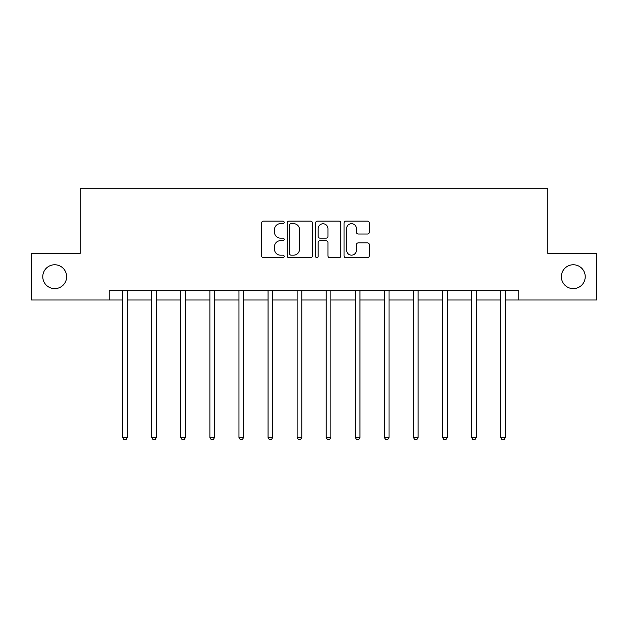 <?xml version="1.0" encoding="UTF-8"?>
<svg xmlns="http://www.w3.org/2000/svg" width="628" height="628" viewBox="0 0 628 628"><rect width="100%" height="100%" fill="white"/><g stroke="black" fill="none" stroke-linecap="round" stroke-linejoin="round"><path stroke-width="0.94" d="M561.369 276.697A11.932 11.932 0 0 0 573.301 288.629A11.932 11.932 0 0 0 585.225 276.697A11.932 11.932 0 0 0 573.301 264.765A11.932 11.932 0 0 0 561.369 276.697M42.775 276.697A11.932 11.932 0 0 0 54.699 288.629A11.932 11.932 0 0 0 66.631 276.697A11.932 11.932 0 0 0 54.699 264.765A11.932 11.932 0 0 0 42.775 276.697M284.178 222.398A1.28 1.28 0 0 0 282.89 221.119L263.454 221.119A1.829 1.829 0 0 0 261.625 222.948L261.625 255.886A1.829 1.829 0 0 0 263.454 257.716L282.89 257.716A1.28 1.28 0 0 0 284.178 256.436A1.28 1.28 0 0 0 282.89 255.156L280.378 255.156A5.856 5.856 0 0 1 274.522 249.3L274.522 246.553A5.856 5.856 0 0 1 280.378 240.697L282.89 240.697A1.28 1.28 0 0 0 284.178 239.417A1.28 1.28 0 0 0 282.89 238.138L280.378 238.138A5.856 5.856 0 0 1 274.522 232.281L274.522 229.534A5.856 5.856 0 0 1 280.378 223.678L282.89 223.678A1.28 1.28 0 0 0 284.178 222.398M367.474 234.016A1.829 1.829 0 0 0 369.303 232.187L369.303 222.948A1.829 1.829 0 0 0 367.474 221.119L345.887 221.119A1.829 1.829 0 0 0 344.05 222.948L344.05 255.886A1.829 1.829 0 0 0 345.887 257.716L367.474 257.716A1.829 1.829 0 0 0 369.303 255.886L369.303 244.724A1.829 1.829 0 0 0 367.474 242.895L358.235 242.895A1.829 1.829 0 0 0 356.406 244.724L356.406 250.258A4.898 4.898 0 0 1 351.507 255.156A4.898 4.898 0 0 1 346.617 250.258L346.617 228.576A4.898 4.898 0 0 1 351.507 223.678A4.898 4.898 0 0 1 356.406 228.576L356.406 232.187A1.829 1.829 0 0 0 358.235 234.016L367.474 234.016M109.225 300.003L31.4 300.003L31.4 253.398L80.148 253.398L80.148 188.157L547.851 188.157L547.851 253.398L596.6 253.398L596.6 300.003L518.775 300.003L518.775 290.678L109.225 290.678L109.225 300.003L122.648 300.003M312.399 222.948A1.829 1.829 0 0 0 310.57 221.119L288.974 221.119A1.829 1.829 0 0 0 287.145 222.948L287.145 255.886A1.829 1.829 0 0 0 288.974 257.716L310.57 257.716A1.829 1.829 0 0 0 312.399 255.886L312.399 222.948M317.43 221.119L339.026 221.119A1.829 1.829 0 0 1 340.855 222.948L340.855 255.886A1.829 1.829 0 0 1 339.026 257.716L329.779 257.716A1.829 1.829 0 0 1 327.949 255.886L327.949 242.526A1.829 1.829 0 0 0 326.12 240.697L319.99 240.697A1.829 1.829 0 0 0 318.161 242.526L318.161 256.436A1.28 1.28 0 0 1 316.881 257.716A1.28 1.28 0 0 1 315.601 256.436L315.601 222.948A1.829 1.829 0 0 1 317.43 221.119M127.311 300.003L151.725 300.003M156.388 300.003L180.809 300.003M185.472 300.003L209.885 300.003M214.548 300.003L238.97 300.003M243.633 300.003L268.046 300.003M272.709 300.003L297.13 300.003M301.793 300.003L326.207 300.003M330.87 300.003L355.291 300.003M359.954 300.003L384.367 300.003M389.03 300.003L413.452 300.003M418.115 300.003L442.528 300.003M447.191 300.003L471.612 300.003M476.275 300.003L500.689 300.003M505.352 300.003L518.775 300.003M290.992 223.678A1.28 1.28 0 0 0 289.712 224.965L289.712 253.869A1.28 1.28 0 0 0 290.992 255.156L293.645 255.156A5.856 5.856 0 0 0 299.501 249.3L299.501 229.534A5.856 5.856 0 0 0 293.645 223.678L290.992 223.678M327.949 228.671A4.898 4.898 0 0 0 323.059 223.772A4.898 4.898 0 0 0 318.161 228.671L318.161 236.309A1.829 1.829 0 0 0 319.99 238.138L326.12 238.138A1.829 1.829 0 0 0 327.949 236.309L327.949 228.671M127.555 290.678L127.445 290.952A1.86 1.86 0 0 0 127.311 291.651L127.311 437.426L122.648 437.426L122.648 291.651A1.86 1.86 0 0 0 122.515 290.952L122.405 290.678M127.311 437.426L125.914 439.843L124.046 439.843L122.648 437.426M156.631 290.678L156.521 290.952A1.86 1.86 0 0 0 156.388 291.651L156.388 437.426L151.725 437.426L151.725 291.651A1.86 1.86 0 0 0 151.591 290.952L151.481 290.678M156.388 437.426L154.99 439.843L153.13 439.843L151.725 437.426M185.715 290.678L185.605 290.952A1.86 1.86 0 0 0 185.472 291.651L185.472 437.426L180.809 437.426L180.809 291.651A1.86 1.86 0 0 0 180.676 290.952L180.566 290.678M185.472 437.426L184.075 439.843L182.206 439.843L180.809 437.426M214.792 290.678L214.682 290.952A1.86 1.86 0 0 0 214.548 291.651L214.548 437.426L209.885 437.426L209.885 291.651A1.86 1.86 0 0 0 209.752 290.952L209.642 290.678M214.548 437.426L213.151 439.843L211.291 439.843L209.885 437.426M243.876 290.678L243.766 290.952A1.86 1.86 0 0 0 243.633 291.651L243.633 437.426L238.97 437.426L238.97 291.651A1.86 1.86 0 0 0 238.836 290.952L238.726 290.678M243.633 437.426L242.235 439.843L240.367 439.843L238.97 437.426M272.952 290.678L272.842 290.952A1.86 1.86 0 0 0 272.709 291.651L272.709 437.426L268.046 437.426L268.046 291.651A1.86 1.86 0 0 0 267.913 290.952L267.803 290.678M272.709 437.426L271.312 439.843L269.451 439.843L268.046 437.426M302.037 290.678L301.927 290.952A1.86 1.86 0 0 0 301.793 291.651L301.793 437.426L297.13 437.426L297.13 291.651A1.86 1.86 0 0 0 296.997 290.952L296.887 290.678M301.793 437.426L300.388 439.843L298.528 439.843L297.13 437.426M331.113 290.678L331.003 290.952A1.86 1.86 0 0 0 330.87 291.651L330.87 437.426L326.207 437.426L326.207 291.651A1.86 1.86 0 0 0 326.073 290.952L325.963 290.678M330.87 437.426L329.472 439.843L327.612 439.843L326.207 437.426M360.197 290.678L360.087 290.952A1.86 1.86 0 0 0 359.954 291.651L359.954 437.426L355.291 437.426L355.291 291.651A1.86 1.86 0 0 0 355.158 290.952L355.048 290.678M359.954 437.426L358.549 439.843L356.688 439.843L355.291 437.426M389.274 290.678L389.164 290.952A1.86 1.86 0 0 0 389.03 291.651L389.03 437.426L384.367 437.426L384.367 291.651A1.86 1.86 0 0 0 384.234 290.952L384.124 290.678M389.03 437.426L387.633 439.843L385.765 439.843L384.367 437.426M418.358 290.678L418.248 290.952A1.86 1.86 0 0 0 418.115 291.651L418.115 437.426L413.452 437.426L413.452 291.651A1.86 1.86 0 0 0 413.318 290.952L413.208 290.678M418.115 437.426L416.709 439.843L414.849 439.843L413.452 437.426M447.434 290.678L447.324 290.952A1.86 1.86 0 0 0 447.191 291.651L447.191 437.426L442.528 437.426L442.528 291.651A1.86 1.86 0 0 0 442.395 290.952L442.285 290.678M447.191 437.426L445.794 439.843L443.925 439.843L442.528 437.426M476.519 290.678L476.409 290.952A1.86 1.86 0 0 0 476.275 291.651L476.275 437.426L471.612 437.426L471.612 291.651A1.86 1.86 0 0 0 471.479 290.952L471.369 290.678M476.275 437.426L474.87 439.843L473.01 439.843L471.612 437.426M505.595 290.678L505.485 290.952A1.86 1.86 0 0 0 505.352 291.651L505.352 437.426L500.689 437.426L500.689 291.651A1.86 1.86 0 0 0 500.555 290.952L500.445 290.678M505.352 437.426L503.954 439.843L502.086 439.843L500.689 437.426"/></g></svg>
